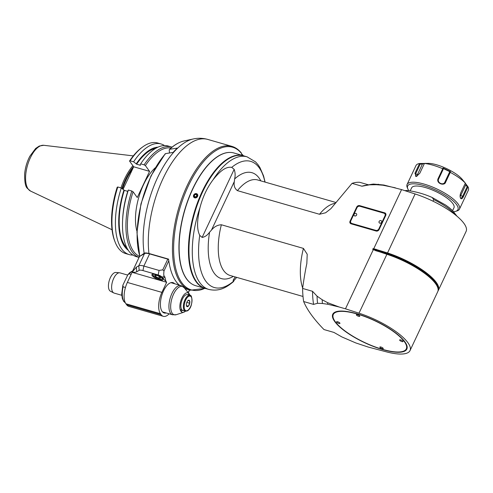 <?xml version="1.0" encoding="UTF-8"?>
<svg xmlns="http://www.w3.org/2000/svg" width="493" height="493" viewBox="0 0 493 493"><rect width="100%" height="100%" fill="white"/><g stroke="black" fill="none" stroke-linecap="round" stroke-linejoin="round"><path stroke-width="0.74" d="M241.693 154.291L242.784 155.529M140.413 255.978L144.135 253.285C145.016 252.798 146.624 252.86 148.954 253.47L168.581 259.121A74.85 33.992 -73.9 0 0 179.169 285.046M148.954 253.47A74.85 33.992 -73.9 0 1 165.291 174.004A74.85 33.992 -73.9 0 1 207.689 139.402L231.858 146.359A74.85 33.992 106.1 0 0 178.478 208.884A74.85 33.992 106.1 0 0 190.427 290.217L185.886 288.91A74.85 33.992 -73.9 0 1 184.857 288.578M243.043 155.603A74.27 33.727 -73.9 0 0 242.753 155.166L242.125 154.414M229.824 152.417A69.008 31.336 106.1 0 0 184.499 210.616A69.008 31.336 106.1 0 0 191.925 284.011M241.773 155.24L241.632 153.625L241.003 152.873M169.487 152.99L169.222 149.995L169.721 149.299L177.338 148.073A73.056 33.173 -73.9 0 0 173.148 152.399L165.531 153.631L165.032 154.327M169.222 149.995L169.721 149.299A68.737 31.213 -73.9 0 1 183.981 140.986L193.151 138.995A73.315 33.296 106.1 0 0 155.615 181.979A73.315 33.296 106.1 0 0 144.135 253.285M164.471 145.546A57.558 26.135 106.1 0 0 161.1 143.981A57.558 26.135 106.1 0 0 133.615 161.815L136.61 164.181L140.45 165.291L140.148 164.872L140.678 163.849L144.116 164.841A2167.666 658.864 25.1 0 1 145.386 165.586L149.57 171.354L137.257 197.533L133.067 191.765A56.492 25.654 106.1 0 0 139.673 256.409M157.988 147.148A54.298 24.656 106.1 0 0 136.308 163.762M123.084 189.287L133.677 166.776L129.517 161.051A2162.458 647.056 25.6 0 1 130.127 160.81L133.615 161.815M133.677 166.776L149.57 171.354M136.61 164.181A53.386 24.243 -73.9 0 1 155.794 148.288M140.678 163.849A57.558 26.135 -73.9 0 1 168.162 146.014L171.601 147.006A57.558 26.135 106.1 0 0 144.116 164.841M172.057 147.148A57.558 26.135 106.1 0 0 171.601 147.006M171.009 148.017A56.492 25.654 106.1 0 0 145.386 165.586M136.98 231.371A40.845 18.549 -73.9 0 1 143.555 184.635A40.845 18.549 -73.9 0 1 155.301 167.762M129.517 161.051A56.405 25.611 -73.9 0 1 141.571 147.758L142.582 147.013A57.558 26.135 -73.9 0 1 157.606 142.976L161.1 143.981M129.24 254.598L125.752 253.593A57.558 26.135 -73.9 0 1 115.171 242.186L114.715 241.015A56.405 25.611 -73.9 0 1 117.198 187.229A2162.458 639.033 -155.2 0 1 117.809 186.983L121.296 187.993A57.558 26.135 106.1 0 0 129.24 254.598A57.558 26.135 106.1 0 0 132.931 255.066M132.894 165.703A40.845 18.549 106.1 0 0 124.482 179.144A40.845 18.549 106.1 0 0 120.958 187.895M133.067 191.765A2167.666 630.325 -154.7 0 0 131.804 191.013L128.359 190.027L127.829 191.05A54.298 24.656 -73.9 0 0 122.646 219.348L122.578 220.919A57.558 26.135 -73.9 0 1 128.359 190.027M127.736 191.352L124.291 190.36L121.296 187.993M131.804 191.013A57.558 26.135 106.1 0 0 139.044 257.401M139.038 257.42L136.302 256.631A57.558 26.135 -73.9 0 1 122.578 220.919M127.04 248.133A53.386 24.243 -73.9 0 1 124.291 190.36M123.989 189.941A54.298 24.656 106.1 0 0 128.291 250.265M115.171 242.186A57.558 26.135 -73.9 0 1 117.809 186.983M130.127 160.81A57.558 26.135 -73.9 0 1 142.582 147.013M165.87 281.195A14.617 4.345 25.2 0 1 163.041 278.391L162.296 277.368L164.12 275.901L164.865 276.93L165.87 281.195L166.652 282.279L161.901 292.38A16.374 7.438 106.1 0 0 160.465 313.714L161.211 314.744A16.374 7.438 106.1 0 0 163.337 316.333L128.79 306.387A16.374 7.438 -73.9 0 1 126.664 304.797L125.918 303.768A16.374 7.438 -73.9 0 1 127.354 282.434L139.47 256.526L144.517 253.593A9.355 2.785 25.2 0 1 149.589 253.889L167.799 259.133A1.171 0.345 25.2 0 1 168.624 259.497M125.395 302.912L123.644 301.322L122.356 298.592L121.697 294.118L122.862 285.188L127.89 274.656L129.221 273.831L131.138 274.385M122.862 285.188L123.114 286.809L125.456 287.487M127.601 275.063L119.978 272.863A10.526 4.782 106.1 0 0 119.552 272.789A10.526 4.782 106.1 0 0 112.872 280.406A10.526 4.782 106.1 0 0 112.786 292.072A10.526 4.782 106.1 0 0 113.754 292.934A10.526 4.782 106.1 0 0 114.154 293.095L121.759 295.289M119.552 272.789L115.806 272.469A9.792 4.443 106.1 0 0 109.218 280.72A9.792 4.443 106.1 0 0 110.407 291.209L113.754 292.934M163.337 316.333A16.374 7.438 106.1 0 0 169.154 313.807M164.12 275.901C163.694 275.544 163.651 273.892 163.99 270.947L162.764 269.844L159.073 270.429L143.864 266.054A9.355 2.785 -154.8 0 0 138.792 265.752L136.358 267.169L132.099 272.185M166.215 312.956A15.788 7.167 -73.9 0 1 164.194 312.987A15.788 7.167 -73.9 0 1 161.673 295.831A15.788 7.167 -73.9 0 1 172.938 282.637A15.788 7.167 -73.9 0 1 174.633 283.734M162.296 277.368A3.506 1.041 -154.8 0 0 158.173 274.958L142.964 270.577A7.019 2.089 -154.8 0 0 139.162 270.355L136.727 271.772A14.63 4.351 25.2 0 1 132.284 272.081M166.652 282.279L132.106 272.327M162.616 278.674A6.082 1.806 25.2 0 1 162.912 279.765A6.082 1.806 25.2 0 1 156.638 278.81A6.082 1.806 25.2 0 1 151.906 274.589A6.082 1.806 25.2 0 1 156.805 274.952A6.082 1.806 25.2 0 1 162.616 278.674M155.696 276.69L158.709 278.138L160.656 278.12L159.59 276.653L156.577 275.199L154.629 275.223L155.696 276.69L156.398 275.205M158.709 278.138L159.442 276.579M189.965 295.461A10.137 4.603 106.1 0 0 189.072 293.631A10.137 4.603 106.1 0 0 181.769 298.302A10.137 4.603 106.1 0 0 180.968 311.329A10.137 4.603 106.1 0 0 183.71 312.26A10.137 4.603 106.1 0 0 185.436 311.188M187.913 294.863A1.522 0.69 -73.9 0 1 188.837 294.038A1.522 0.69 -73.9 0 1 189.176 295.227M185.325 311.157L182.823 310.436A8.19 3.716 -73.9 0 1 182.299 310.183A1.522 0.69 -73.9 0 1 182.244 310.313A1.522 0.69 -73.9 0 1 181.338 311.101A1.522 0.69 -73.9 0 1 181.332 308.858A8.19 3.716 -73.9 0 1 182.478 298.974A8.19 3.716 -73.9 0 1 187.352 294.703L189.854 295.424A8.19 3.716 106.1 0 0 184.98 299.695A8.19 3.716 106.1 0 0 185.325 311.157C187.124 311.108 188.16 310.726 188.425 310.017C193.231 306.313 192.393 293.785 189.854 295.424M182.299 310.183A8.19 3.716 -73.9 0 1 181.332 308.858M186.816 302.425L189.713 303.263A3.377 1.534 -73.9 0 1 188.338 306.178A3.377 1.534 -73.9 0 1 186.718 306.35A3.377 1.534 -73.9 0 1 186.539 306.011A3.377 1.534 -73.9 0 1 186.471 303.608A3.377 1.534 -73.9 0 1 187.845 300.693A3.377 1.534 -73.9 0 1 188.147 300.428A3.377 1.534 -73.9 0 1 189.466 300.52A3.377 1.534 -73.9 0 1 189.713 303.263L188.338 306.178L186.422 305.629M188.338 306.178L186.718 306.35L186.496 305.894M187.845 300.693L189.466 300.52L189.713 303.263M206.271 288.695A69.063 31.361 -73.9 0 1 205.014 288.393L195.703 285.712A69.063 31.361 -73.9 0 1 186.736 279.007A69.063 31.361 -73.9 0 1 188.344 199.554A69.063 31.361 -73.9 0 1 233.922 152.978L243.24 155.665A69.063 31.361 -73.9 0 1 244.46 156.078M205.014 288.393A69.063 31.361 -73.9 0 1 196.048 281.694A69.063 31.361 -73.9 0 1 197.662 202.235A69.063 31.361 -73.9 0 1 243.24 155.665M196.072 281.639A69.008 31.336 106.1 0 0 205.026 288.337A69.008 31.336 106.1 0 0 205.279 288.405A69.008 31.336 106.1 0 1 205.026 288.337A69.008 31.336 106.1 0 1 198.1 284.054A69.008 31.336 106.1 0 1 196.664 205.057A69.008 31.336 106.1 0 1 243.222 155.72A69.008 31.336 106.1 0 0 197.681 202.253A69.008 31.336 106.1 0 0 196.072 281.639M339.19 307.016L345.47 308.821L373.293 249.692L386.734 254.24A44.444 13.219 25.2 0 1 437.507 286.988A44.444 13.219 25.2 0 1 437.753 291.653L410.016 350.597A44.444 13.219 -154.8 0 1 387.245 352.07L368.289 347.078L355.823 342.949L341.982 336.984L333.921 332.418L323.993 329.558C313.955 319.279 307.17 309.943 303.645 301.537L313.566 304.397L317.517 303.294L322.41 303.491L327.716 304.249L339.19 307.016L327.629 302.684L322.2 299.732A80.698 36.648 106.1 0 0 322.41 303.491M401.573 189.595L415.1 193.959A44.444 13.219 25.2 0 1 466.119 231.371L438.388 290.309A44.444 13.219 -154.8 0 0 387.369 252.897L373.749 248.725L401.573 189.595L383.819 185.023L373.62 184.068A78.948 35.847 106.1 0 0 371.833 184.283A78.948 35.847 106.1 0 0 369.448 184.826L376.325 184.709L382.907 185.22L395.294 187.79M368.524 184.838L359.748 182.311A76.021 34.522 -73.9 0 0 352.045 183.365L361.967 186.218L369.448 184.826M260.822 180.869A55.111 25.026 106.1 0 0 234.625 178.965L234.329 181.523C233.614 185.522 234.643 188.56 237.423 190.637L319.495 214.27L325.633 212.766L330.914 208.65L352.045 183.365M322.2 299.732L317.061 296.157L312.519 291.301L302.597 288.442C304.033 278.169 305.444 269.881 306.837 263.57L307.213 254.246L303.435 248.404L221.363 224.765C217.524 224.937 214.227 226.725 211.454 230.132L234.329 181.523M373.749 248.725L372.973 248.725L372.708 249.298L373.293 249.692M384.688 212.84L359.656 205.63A2.342 1.966 144 0 0 356.704 207.078L350.048 221.221A2.342 1.966 144 0 0 350.153 223.175A2.342 1.966 144 0 0 351.096 223.822L376.128 231.032A2.342 1.966 144 0 0 379.086 229.584L385.742 215.441A2.342 1.966 144 0 0 385.631 213.487A2.342 1.966 144 0 0 384.688 212.84L359.841 205.889A2.342 1.966 -36 0 0 356.889 207.331L350.233 221.48A2.342 1.966 -36 0 0 350.258 223.298M438.006 290.95A44.444 13.219 -154.8 0 0 438.388 290.309M410.016 350.597A44.444 13.219 -154.8 0 0 358.996 313.184L345.47 308.821M334.759 321.578A40.937 12.171 25.2 0 1 336.22 311.681A40.937 12.171 25.2 0 1 374.988 320.66A40.937 12.171 25.2 0 1 406.614 344.804A40.937 12.171 25.2 0 1 379.678 348.674A40.937 12.171 25.2 0 1 334.759 321.578M303.645 301.537A76.021 34.522 -73.9 0 1 302.597 288.442M312.519 291.301A76.021 34.522 106.1 0 0 313.566 304.397M317.061 296.157A78.948 35.847 106.1 0 0 317.517 303.294M327.629 302.684A81.869 37.178 106.1 0 0 327.716 304.249M199.992 207.584A69.008 31.336 106.1 0 0 199.893 282.742A69.008 31.336 106.1 0 0 208.847 289.44L205.532 288.479A69.008 31.336 -73.9 0 1 196.571 281.786A69.008 31.336 -73.9 0 1 198.18 202.395A69.008 31.336 -73.9 0 1 243.721 155.862L247.042 156.817A69.008 31.336 106.1 0 0 213.093 179.735C207.128 187.679 202.759 196.96 199.992 207.584C197.995 216.322 195.881 227.612 199.733 235.34A114.056 81.431 96.7 0 0 202.136 237.423C204.909 236.991 207.393 235.241 209.587 232.178L211.454 230.132M235.223 276.949L233.201 280.19A114.056 15.905 112.7 0 0 233.251 281.491L236.665 277.368M234.625 178.965C235.426 175.674 235.272 172.47 234.163 169.364A114.056 81.431 96.7 0 0 231.716 167.38A65.631 29.802 -73.9 0 1 264.938 182.053M371.833 184.283L365.307 185.38A76.021 34.522 106.1 0 0 361.967 186.218M378.513 184.265A80.698 36.648 106.1 0 0 376.325 184.709M383.819 185.023A81.869 37.178 106.1 0 0 382.907 185.22M213.093 179.735C218.128 173.542 224.826 166.098 231.716 167.38M193.62 195.173A2.342 2.015 -44.3 0 0 193.952 197.385A2.342 2.015 -44.3 0 0 197.625 196.331A2.342 2.015 -44.3 0 0 197.299 194.119A2.342 2.015 -44.3 0 0 193.62 195.173M197.194 196.14A1.929 1.664 -44.3 0 0 195.345 193.928A1.929 1.664 -44.3 0 0 194.082 196.929A1.929 1.664 -44.3 0 0 197.194 196.14M195.031 196.88L194.285 195.986L194.797 194.772L196.048 194.452L196.799 195.345L196.288 196.559L195.031 196.88M333.521 318.731A40.352 11.998 -154.8 0 0 364.697 342.53A40.352 11.998 -154.8 0 0 402.904 351.38A40.352 11.998 -154.8 0 0 404.352 341.618A40.352 11.998 -154.8 0 0 360.069 314.91A40.352 11.998 -154.8 0 0 333.521 318.731L333.373 318.379A40.642 12.085 25.2 0 1 336.405 311.625M406.54 344.632A40.642 12.085 25.2 0 1 403.268 351.269L402.904 351.38M337.668 321.769A1.873 0.555 25.2 0 1 339.954 323.383A1.873 0.555 25.2 0 1 338.025 323.094A1.873 0.555 25.2 0 1 336.571 321.793A1.873 0.555 25.2 0 1 337.668 321.769M380.96 347.029A1.873 0.555 25.2 0 1 383.246 348.65A1.873 0.555 25.2 0 1 381.317 348.354A1.873 0.555 25.2 0 1 379.863 347.054A1.873 0.555 25.2 0 1 380.96 347.029M400.747 339.936A1.873 0.555 25.2 0 1 403.04 341.55A1.873 0.555 25.2 0 1 401.111 341.261A1.873 0.555 25.2 0 1 399.65 339.96A1.873 0.555 25.2 0 1 400.747 339.936M357.456 314.67A1.873 0.555 25.2 0 1 359.748 316.29A1.873 0.555 25.2 0 1 357.813 315.995A1.873 0.555 25.2 0 1 356.359 314.694A1.873 0.555 25.2 0 1 357.456 314.67M385.717 213.623A2.342 1.966 -36 0 0 384.873 213.099M384.978 213.98A2.342 1.966 144 0 1 385.076 214.104A2.342 1.966 144 0 1 385.187 216.057L379.006 229.196A2.342 1.966 144 0 1 376.054 230.638L352.02 223.717A2.342 1.966 144 0 1 351.084 223.07A2.342 1.966 144 0 1 350.991 222.935M384.891 213.851A2.342 1.966 -36 0 1 385.002 215.798L378.821 228.937A2.342 1.966 -36 0 1 375.869 230.379L351.836 223.458A2.342 1.966 -36 0 1 350.893 222.811A2.342 1.966 -36 0 1 350.782 220.864L356.963 207.726A2.342 1.966 -36 0 1 359.921 206.284L383.948 213.204A2.342 1.966 -36 0 1 384.891 213.851L385.076 214.104M381.57 221.043A1.461 1.226 144 0 1 379.203 222.762M356.538 213.833A1.461 1.226 144 0 1 354.171 215.552M379.111 221.511A1.461 1.226 -36 0 0 381.613 222.232A1.461 1.226 -36 0 0 379.111 221.511M355.502 213.346A1.639 1.639 0 0 0 354.079 214.289A1.461 1.226 -36 0 0 356.581 215.022A1.461 1.226 -36 0 0 354.079 214.301A1.639 1.639 0 0 0 354.023 214.424M405.579 190.89L408.112 190.563C416.616 191.814 424.633 194.125 432.151 197.483L433.741 199.603L432.996 201.187M432.151 197.483L445.678 205.076L449.215 207.664L452.592 210.579L456.98 216.211M452.827 203.566A23.393 6.957 -154.8 0 0 430.481 189.25A23.393 6.957 -154.8 0 0 411.637 187.839A23.393 6.957 25.2 0 1 413.609 186.372A23.393 6.957 25.2 0 1 435.763 191.5A23.393 6.957 25.2 0 1 453.837 205.298A23.393 6.957 25.2 0 1 453.967 207.763A23.393 6.957 -154.8 0 0 452.827 203.566M408.826 190.674A27.774 8.258 25.2 0 1 407.822 188.887L407.249 187.5A28.945 8.609 25.2 0 1 407.082 184.462L415.969 165.586A28.945 8.609 25.2 0 1 419.555 163.51L428.325 163.368A22.222 6.606 25.2 0 1 462.188 179.298L464.788 182.472M425.336 163.349L427.4 163.491L424.418 163.46A28.945 8.609 25.2 0 1 442.745 168.742L443.034 167.996L450.497 171.582L450.269 172.359A28.945 8.609 25.2 0 1 465.349 183.137L464.141 181.64M465.306 183.236L468.017 186.81L463.414 196.59C462.397 198.661 461.485 199.252 460.672 198.365L460.394 197.835M407.082 184.462A28.945 8.609 25.2 0 1 430.407 186.212A28.945 8.609 25.2 0 1 458.059 203.923A28.945 8.609 25.2 0 1 459.47 209.112L468.35 190.236A28.945 8.609 -154.8 0 0 468.017 186.81M416.659 176.365L415.562 176.278L415.747 173.579L420.215 164.089L422.396 164.114L422.581 163.54M420.215 164.089L419.611 163.51M422.347 163.812L424.325 163.645M422.396 164.114L417.392 174.756A3.506 1.756 -54.4 0 0 416.955 176.223M424.418 163.46L419.814 173.24L416.388 176.476L414.952 173.289L419.555 163.51M459.47 209.112A28.945 8.609 25.2 0 1 457.023 210.924L455.587 211.361A27.774 8.258 25.2 0 1 453.726 211.713M460.117 196.565A3.506 1.596 106.1 0 0 460.702 195.579L465.712 184.937L467.167 186.662L462.705 196.152C461.855 197.927 461.091 198.451 460.413 197.718L460.672 198.365C459.877 197.04 459.901 195.222 460.745 192.917L465.349 183.137M450.269 172.359L445.666 182.139C444.52 186.397 435.763 183.402 438.141 178.521L442.745 168.742M407.822 188.887A27.774 8.258 25.2 0 1 436.317 190.323A27.774 8.258 25.2 0 1 455.587 211.361M460.838 198.05L460.289 197.52M465.182 183.488L466.002 184.419M467.167 186.662L467.98 186.761M444.649 182.552L449.628 171.958L444.976 181.997C443.386 185.916 436.669 182.7 438.653 178.959L443.121 169.469L442.788 168.748M443.121 169.469L443.034 167.996M443.152 168.464L450.078 171.792L450.497 171.582M449.628 171.958L450.078 171.792M449.443 172.507L450.238 172.328M204.817 288.337A74.27 33.727 -73.9 0 1 179.002 211.349A74.27 33.727 -73.9 0 1 241.632 153.625M139.839 256.311A68.737 31.213 -73.9 0 1 165.531 153.631M132.894 168.44A40.494 18.389 106.1 0 0 122.523 188.881M122.307 188.72A40.494 18.389 -73.9 0 1 133.35 167.466M133.523 166.566A40.562 18.42 106.1 0 0 125.487 179.532A40.562 18.42 106.1 0 0 121.919 188.437M112.04 229.738L30.554 191.068A23.886 10.846 -73.9 0 1 28.206 189.035A23.886 10.846 -73.9 0 1 28.465 162.388A23.886 10.846 -73.9 0 1 43.735 145.293L133.307 155.887M129.221 273.831A16.959 7.703 -73.9 0 1 132.605 271.088M125.37 302.862A16.959 7.703 -73.9 0 1 123.114 286.809M189.478 289.946L188.227 292.614M163.99 270.947L168.791 260.748M164.865 276.93L163.041 278.391M144.517 253.593L138.792 265.752L139.162 270.355M142.964 270.577L143.864 266.054L149.589 253.889M136.727 271.772L136.358 267.169M167.799 259.133L162.764 269.844M159.073 270.429L158.173 274.958M161.901 292.38L127.354 282.434M125.918 303.768L160.465 313.714M161.211 314.744L126.664 304.797M153.539 274.126A5.146 1.528 -154.8 0 0 153.237 275.402A5.146 1.528 -154.8 0 0 159.005 278.847A5.146 1.528 -154.8 0 0 162.222 278.212M170.59 313.308A15.203 6.902 106.1 0 0 172.562 314.787L176.272 314.688A14.735 6.692 -73.9 0 1 172.285 313.338A14.735 6.692 -73.9 0 1 173.45 294.401A14.735 6.692 -73.9 0 1 184.062 287.622L180.98 285.564A15.203 6.902 106.1 0 0 170.948 295.818A15.203 6.902 106.1 0 0 170.59 313.308M185.664 300.095A7.605 3.451 106.1 0 0 186.625 310.793A7.605 3.451 106.1 0 0 191.98 299.417A7.605 3.451 106.1 0 0 185.664 300.095M415.1 193.959L387.295 253.47L375.962 249.815L376.036 249.242M372.708 249.298A14.482 4.308 -154.8 0 0 375.691 250.389L375.962 249.815A14.482 4.308 25.2 0 1 372.973 248.725M438.129 289.422A43.994 13.083 -154.8 0 0 387.295 253.47L387.023 254.043A43.994 13.083 25.2 0 1 437.285 286.458L437.507 286.988M303.435 248.404A49.707 22.573 106.1 0 0 302.659 288.011M303.016 296.472L230.188 275.501A49.707 22.573 -73.9 0 1 221.363 224.765M209.587 232.178A55.111 25.026 106.1 0 0 233.312 276.4M233.251 281.491A65.631 29.802 -73.9 0 1 199.733 235.34M233.201 280.19L233.67 279.192M237.423 190.637A49.707 22.573 -73.9 0 1 257.697 179.97L336.121 202.555M335.567 203.27A49.707 22.573 106.1 0 0 319.495 214.27M234.163 169.364L202.136 237.423M375.401 250.592L387.023 254.043L358.996 313.184M433.741 199.603A32.162 9.564 25.2 0 1 455.15 214.714M463.414 196.59L460.702 195.579M414.952 173.289L417.392 174.756M438.141 178.521L438.653 178.959M445.666 182.139L444.976 181.997M242.611 154.759L243.185 155.646M231.858 146.359C235.549 147.444 238.748 149.712 241.453 153.169M190.427 290.217L204.959 288.38M193.151 138.995C198.001 137.923 202.845 138.058 207.689 139.402M183.981 140.986C179.162 142.07 174.306 144.893 169.407 149.447M139.753 256.36L136.949 232.505L140.961 203.868L151 175.865L165.173 153.822M43.735 145.293L39.28 146.039L35.644 148.461L29.833 156.256C26.967 161.772 25.242 167.645 24.65 173.875C24.521 181.917 25.426 186.742 27.38 188.357L30.554 191.068M127.89 274.656L129.875 272.549L132.728 270.83M139.445 256.551L132.075 272.216M188.326 292.737L189.62 289.983M152.639 273.572L152.953 275.211C153.243 276.419 159.603 279.66 161.291 279.352L163.22 278.557M162.499 311.89L172.562 314.787M170.917 282.668L180.98 285.564M189.072 293.631L184.062 287.622M183.71 312.26L176.272 314.688M208.847 289.44C219.638 291.788 226.49 287.444 233.7 281.429M247.042 156.817L255.565 161.889L258.209 164.939L259.891 167.478L263.545 175.878L265.092 182.096M380.541 220.556A1.639 1.639 0 0 0 379.062 221.628M452.623 210.61L453.967 207.75M410.194 190.902L411.637 187.833M404.741 190.618L407.28 190.489"/></g></svg>
